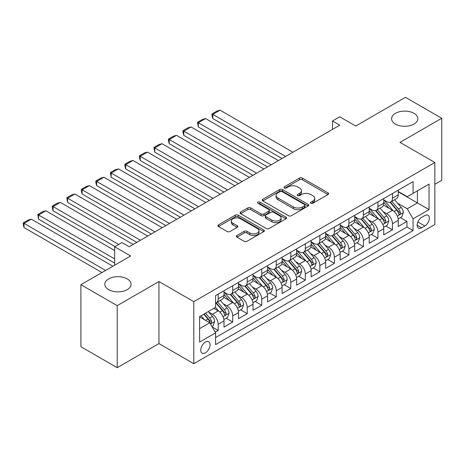 <?xml version="1.0" encoding="UTF-8"?>
<svg xmlns="http://www.w3.org/2000/svg" width="465" height="465" viewBox="0 0 465 465"><rect width="100%" height="100%" fill="white"/><g stroke="black" fill="none" stroke-linecap="round" stroke-linejoin="round"><path stroke-width="0.7" d="M310.882 203.263A1.412 0.814 0 0 0 312.875 203.263L328.023 194.521A2.017 1.163 0 0 0 328.616 193.696A2.017 1.163 0 0 0 328.023 192.876L302.366 178.06A2.017 1.163 0 0 0 299.518 178.06L284.371 186.808A1.412 0.814 0 0 0 283.958 187.383A1.412 0.814 0 0 0 284.371 187.959A1.412 0.814 0 0 0 286.364 187.959L288.329 186.825A6.452 3.726 0 0 1 297.449 186.825L299.588 188.063A6.452 3.726 0 0 1 301.477 190.697A6.452 3.726 0 0 1 299.588 193.33L297.629 194.457A1.412 0.814 0 0 0 297.216 195.038A1.412 0.814 0 0 0 297.629 195.614A1.412 0.814 0 0 0 299.623 195.614L301.582 194.48A6.452 3.726 0 0 1 310.707 194.48L312.84 195.713A6.452 3.726 0 0 1 314.729 198.346A6.452 3.726 0 0 1 312.84 200.979L310.882 202.112A1.412 0.814 0 0 0 310.469 202.688A1.412 0.814 0 0 0 310.882 203.263L310.882 202.112M127.224 278.901A13.142 7.585 0 0 0 112.896 277.256A13.142 7.585 0 0 0 104.788 284.266A13.142 7.585 0 0 0 108.636 289.637A13.142 7.585 0 0 0 122.958 291.282A13.142 7.585 0 0 0 131.072 284.266A13.142 7.585 0 0 0 127.224 278.901M414.013 113.326A13.142 7.585 0 0 0 399.691 111.681A13.142 7.585 0 0 0 391.577 118.691A13.142 7.585 0 0 0 395.43 124.056A13.142 7.585 0 0 0 409.752 125.701A13.142 7.585 0 0 0 417.866 118.691A13.142 7.585 0 0 0 414.013 113.326M205.42 352.807A6.574 3.796 120 0 0 209.709 347.018A6.574 3.796 120 0 0 208.704 341.752A6.574 3.796 120 0 0 205.42 342.077A6.574 3.796 120 0 0 201.124 347.867A6.574 3.796 120 0 0 202.13 353.133A6.574 3.796 120 0 0 205.42 352.807M236.941 235.505A2.017 1.163 0 0 0 236.354 236.325A2.017 1.163 0 0 0 236.941 237.15L244.142 241.306A2.017 1.163 0 0 0 246.991 241.306L263.812 231.593A2.017 1.163 0 0 0 264.399 230.768A2.017 1.163 0 0 0 263.812 229.948L238.156 215.138A2.017 1.163 0 0 0 235.302 215.138L218.486 224.845A2.017 1.163 0 0 0 217.893 225.67A2.017 1.163 0 0 0 218.486 226.49L227.182 231.512A2.017 1.163 0 0 0 230.03 231.512L237.226 227.356A2.017 1.163 0 0 0 237.818 226.531A2.017 1.163 0 0 0 237.226 225.711L232.919 223.223A5.394 3.116 0 0 1 231.338 221.02A5.394 3.116 0 0 1 234.668 218.143A5.394 3.116 0 0 1 240.539 218.817L257.43 228.571A5.394 3.116 0 0 1 259.011 230.768A5.394 3.116 0 0 1 255.68 233.645A5.394 3.116 0 0 1 249.804 232.971L246.991 231.349A2.017 1.163 0 0 0 244.142 231.349L236.941 235.505L236.941 237.15M434.851 184.297L441.75 180.31L441.75 118.273L405.445 97.313L355.713 126.027L339.741 116.802L332.481 120.999L339.741 125.19L129.183 246.752L121.923 242.561L114.663 246.752L114.663 265.195M117.203 305.65L117.203 367.687L158.949 343.583L158.949 281.546L117.203 305.65L80.898 284.69L130.636 255.977L114.663 246.752M158.949 281.546L193.8 301.663L434.851 162.494L434.851 224.537L193.8 363.706L193.8 301.663M441.75 118.273L399.999 142.377L434.851 162.494M288.469 215.714A2.017 1.163 0 0 0 291.317 215.714L308.138 206.001A2.017 1.163 0 0 0 308.731 205.175A2.017 1.163 0 0 0 308.138 204.356L282.482 189.54A2.017 1.163 0 0 0 279.634 189.54L262.812 199.253A2.017 1.163 0 0 0 262.219 200.078A2.017 1.163 0 0 0 262.812 200.897L288.469 215.714M258.459 203.571A1.412 0.814 0 0 1 259.889 203.769L259.889 202.095L285.975 217.149A2.017 1.163 0 0 1 286.562 217.975A2.017 1.163 0 0 1 285.975 218.8L269.154 228.507A2.017 1.163 0 0 1 266.306 228.507L240.649 213.697L240.649 212.052A2.017 1.163 0 0 0 240.056 212.871A2.017 1.163 0 0 0 240.649 213.697M240.649 212.052L247.845 207.896A2.017 1.163 0 0 1 250.699 207.896L261.103 213.9A2.017 1.163 0 0 0 263.951 213.9L268.729 211.145A2.017 1.163 0 0 0 269.316 210.32A2.017 1.163 0 0 0 268.729 209.5L257.895 203.246A1.412 0.814 0 0 1 257.482 202.67A1.412 0.814 0 0 1 258.354 201.915A1.412 0.814 0 0 1 259.889 202.095M117.203 367.687L80.898 346.727L80.898 284.69M215.185 332.161L218.195 330.423L212.168 326.942M208.744 312.137L212.389 314.241A8.213 4.743 60 0 1 218.195 324.303L224.008 320.949L224.008 327.069L232.715 322.036L226.112 318.223M223.264 303.755L226.908 305.86A8.213 4.743 60 0 1 232.715 315.921L238.528 312.567L238.528 318.688L247.241 313.654L240.632 309.841M237.784 295.368L241.428 297.472A8.213 4.743 60 0 1 247.241 307.534L253.047 304.18L253.047 310.3L261.76 305.273L255.151 301.454M252.303 286.986L255.953 289.091A8.213 4.743 60 0 1 261.76 299.152L267.567 295.798L267.567 301.919L276.28 296.885L269.677 293.072M266.829 278.599L270.473 280.709A8.213 4.743 60 0 1 276.28 290.765L282.092 287.411L282.092 293.531L290.805 288.503L284.196 284.69M281.348 270.217L284.993 272.321A8.213 4.743 60 0 1 290.805 282.383L296.612 279.029L296.612 285.15L305.325 280.122L298.716 276.303M295.868 261.836L299.512 263.94A8.213 4.743 60 0 1 305.325 274.001L311.132 270.647L311.132 276.768L319.844 271.734L313.236 267.921M310.393 253.448L314.038 255.558A8.213 4.743 60 0 1 319.844 265.614L325.651 262.26L325.651 268.381L334.364 263.353L327.761 259.54M324.913 245.067L328.557 247.171A8.213 4.743 60 0 1 334.364 257.232L340.177 253.878L340.177 259.999L348.89 254.971L342.281 251.152M339.433 236.685L343.077 238.789A8.213 4.743 60 0 1 348.89 248.851L354.696 245.497L354.696 251.617L363.409 246.584L356.8 242.771M353.952 228.298L357.602 230.402A8.213 4.743 60 0 1 363.409 240.463L369.216 237.109L369.216 243.23L377.929 238.202L371.32 234.389M368.478 219.916L372.122 222.02A8.213 4.743 60 0 1 377.929 232.082L383.735 228.728L383.735 234.848L392.448 229.815L392.448 223.7A8.213 4.743 -120 0 0 386.642 213.638L382.997 211.534M385.845 226.002L392.448 229.815M224.008 320.949A8.213 4.743 -120 0 0 218.195 310.887L213.842 308.371M238.528 312.567A8.213 4.743 -120 0 0 232.715 302.506L223.735 297.321M253.047 304.18A8.213 4.743 -120 0 0 247.241 294.118L238.26 288.934M267.567 295.798A8.213 4.743 -120 0 0 261.76 285.737L252.78 280.552M282.092 287.411A8.213 4.743 -120 0 0 276.28 277.355L267.299 272.17M296.612 279.029A8.213 4.743 -120 0 0 290.805 268.968L281.825 263.783M311.132 270.647A8.213 4.743 -120 0 0 305.325 260.586L296.344 255.401M325.651 262.26A8.213 4.743 -120 0 0 319.844 252.204L310.864 247.02M340.177 253.878A8.213 4.743 -120 0 0 334.364 243.817L325.384 238.632M354.696 245.497A8.213 4.743 -120 0 0 348.89 235.435L339.909 230.251M369.216 237.109A8.213 4.743 -120 0 0 363.409 227.048L354.429 221.863M383.735 228.728A8.213 4.743 -120 0 0 377.929 218.666L368.948 213.482M424.836 215.562L421.639 217.411A6.365 3.674 120 0 0 417.477 223.02A6.365 3.674 120 0 0 418.454 228.123A6.365 3.674 120 0 0 421.639 227.804L424.836 225.961A6.365 3.674 120 0 0 428.992 220.352A6.365 3.674 120 0 0 428.015 215.249A6.365 3.674 120 0 0 424.836 215.562M199.607 328.662L209.773 322.791L215.586 332.853L215.586 344.588L413.071 230.57L413.071 218.835L407.264 208.773L397.517 203.147M215.586 332.853L199.607 342.077L199.607 316.589L215.586 307.365L215.586 295.63L413.071 181.612L413.071 193.347L429.044 184.128L429.044 209.61L413.071 218.835M224.008 292.107L226.908 293.787A8.213 4.743 60 0 0 231.018 294.194L236.825 290.84A8.213 4.743 -120 0 0 238.528 287.079L238.528 282.383M238.528 283.726L241.428 285.4A8.213 4.743 60 0 0 245.537 285.806L251.344 282.453A8.213 4.743 -120 0 0 253.047 278.692L253.047 274.001M253.047 275.338L255.953 277.018A8.213 4.743 60 0 0 260.057 277.425L265.87 274.071A8.213 4.743 -120 0 0 267.567 270.31L267.567 265.614M267.567 266.957L270.473 268.636A8.213 4.743 60 0 0 274.582 269.043L280.389 265.689A8.213 4.743 -120 0 0 282.092 261.929L282.092 257.232M282.092 258.575L284.993 260.249A8.213 4.743 60 0 0 289.102 260.656L294.909 257.302A8.213 4.743 -120 0 0 296.612 253.541L296.612 248.851M296.612 250.187L299.512 251.867A8.213 4.743 60 0 0 303.622 252.274L309.428 248.92A8.213 4.743 -120 0 0 311.132 245.16L311.132 240.463M311.132 241.806L314.038 243.48A8.213 4.743 60 0 0 318.141 243.887L323.954 240.539A8.213 4.743 -120 0 0 325.651 236.778L325.651 232.082M325.651 233.424L328.557 235.098A8.213 4.743 60 0 0 332.667 235.505L338.474 232.151A8.213 4.743 -120 0 0 340.177 228.391L340.177 223.694M340.177 225.037L343.077 226.717A8.213 4.743 60 0 0 347.186 227.123L352.993 223.77A8.213 4.743 -120 0 0 354.696 220.009L354.696 215.312M354.696 216.655L357.602 218.329A8.213 4.743 60 0 0 361.706 218.736L367.513 215.382A8.213 4.743 -120 0 0 369.216 211.621L369.216 206.931M369.216 208.274L372.122 209.948A8.213 4.743 60 0 0 376.226 210.354L382.038 207.001A8.213 4.743 -120 0 0 383.735 203.24L383.735 198.543M215.586 337.549L406.974 227.054L406.974 221.433L398.261 226.467L398.261 220.346A8.213 4.743 -120 0 0 392.448 210.285L383.468 205.1M383.735 199.886L386.642 201.566A8.213 4.743 -120 0 0 390.751 201.973A8.213 4.743 -120 0 0 392.448 198.212L392.448 193.516M390.751 201.973L396.558 198.619A8.213 4.743 -120 0 0 398.261 194.858L398.261 190.162M218.195 294.118L218.195 298.815A8.213 4.743 60 0 1 216.498 302.575A8.213 4.743 60 0 1 215.586 302.907M216.498 302.575L222.305 299.222A8.213 4.743 -120 0 0 224.008 295.461L224.008 290.765M232.715 285.737L232.715 290.433A8.213 4.743 60 0 1 231.018 294.194M247.241 277.355L247.241 282.046A8.213 4.743 60 0 1 245.537 285.806M261.76 268.968L261.76 273.664A8.213 4.743 60 0 1 260.057 277.425M276.28 260.586L276.28 265.283A8.213 4.743 60 0 1 274.582 269.043M290.805 252.199L290.805 256.895A8.213 4.743 60 0 1 289.102 260.656M305.325 243.817L305.325 248.513A8.213 4.743 60 0 1 303.622 252.274M319.844 235.435L319.844 240.132A8.213 4.743 60 0 1 318.141 243.887M334.364 227.048L334.364 231.744A8.213 4.743 60 0 1 332.667 235.505M348.89 218.666L348.89 223.363A8.213 4.743 60 0 1 347.186 227.123M363.409 210.285L363.409 214.975A8.213 4.743 60 0 1 361.706 218.736M377.929 201.897L377.929 206.594A8.213 4.743 60 0 1 376.226 210.354M377.929 232.082L377.929 238.202M363.409 240.463L363.409 246.584M348.89 248.851L348.89 254.971M334.364 257.232L334.364 263.353M319.844 265.614L319.844 271.734M305.325 274.001L305.325 280.122M290.805 282.383L290.805 288.503M276.28 290.765L276.28 296.885M261.76 299.152L261.76 305.273M247.241 307.534L247.241 313.654M232.715 315.921L232.715 322.036M218.195 324.303L218.195 330.423M209.773 322.791L199.607 316.927M407.264 208.773L417.425 202.903L417.425 190.83L429.044 184.128M398.261 191.842L429.044 209.61M398.261 191.504L407.264 196.701L413.071 193.347M158.949 343.583L193.8 363.706M332.481 120.999L332.481 129.38M400.365 217.62L406.974 221.433M406.974 227.054L413.071 230.57M311.445 203.467L312.84 202.659A6.452 3.726 0 0 0 314.729 200.026L314.729 198.346M301.477 190.697L301.477 192.37A6.452 3.726 0 0 1 299.588 195.004L298.193 195.812M327.994 194.539L302.366 179.74A2.017 1.163 0 0 0 299.518 179.74L284.935 188.156M308.115 206.018L282.482 191.22A2.017 1.163 0 0 0 279.634 191.22L262.841 200.915M304.575 205.757A1.412 0.814 0 0 0 304.988 205.175A1.412 0.814 0 0 0 304.575 204.6L282.057 191.597A1.412 0.814 0 0 0 280.058 191.597L277.994 192.795A6.452 3.726 0 0 0 276.105 195.428A6.452 3.726 0 0 0 277.994 198.061L293.386 206.948A6.452 3.726 0 0 0 302.506 206.948L304.575 205.757L304.575 207.431A1.412 0.814 0 0 0 304.988 206.855L304.988 205.175M276.105 195.428L276.105 197.102A6.452 3.726 0 0 0 277.994 199.735L277.994 198.061M304.575 207.431L302.506 208.622A6.452 3.726 0 0 1 293.386 208.622L277.994 199.735M240.672 213.708L247.845 209.57L247.845 207.896M269.316 210.32L269.316 211.999A2.017 1.163 0 0 1 268.729 212.819L263.951 215.58A2.017 1.163 0 0 1 261.103 215.58L250.699 209.57A2.017 1.163 0 0 0 247.845 209.57M259.889 203.769L285.946 218.812M271.897 220.137A5.394 3.116 0 0 0 277.774 220.811A5.394 3.116 0 0 0 281.104 217.934A5.394 3.116 0 0 0 279.523 215.731L273.571 212.296A2.017 1.163 0 0 0 270.723 212.296L265.951 215.051A2.017 1.163 0 0 0 265.358 215.876A2.017 1.163 0 0 0 265.951 216.702L271.897 220.137L271.897 221.811A5.394 3.116 0 0 0 277.774 222.485A5.394 3.116 0 0 0 281.104 219.608L281.104 217.934M265.358 215.876L265.358 217.55A2.017 1.163 0 0 0 265.951 218.376L265.951 216.702M271.897 221.811L265.951 218.376M259.011 230.768L259.011 232.448A5.394 3.116 0 0 1 255.68 235.325A5.394 3.116 0 0 1 249.804 234.651L246.991 233.023A2.017 1.163 0 0 0 244.142 233.023L236.97 237.162M231.338 221.02L231.338 222.694A5.394 3.116 0 0 0 232.919 224.897L232.919 223.223M237.202 227.373L232.919 224.897M263.783 231.611L238.156 216.812A2.017 1.163 0 0 0 235.302 216.812L218.509 226.507M398.139 218.905L401.888 216.737L403.341 212.546A5.441 3.145 -120 0 0 401.219 207.437L394.587 199.752M285.65 156.42L212.825 114.373L220.085 110.182L292.909 152.224M393.256 210.814L385.392 201.705A15.711 9.068 -120 0 0 383.735 199.979M212.825 118.563L212.023 115.587L212.023 113.913L212.825 114.373L212.825 118.563L282.017 158.513M388.943 208.256L384.543 203.164A13.043 7.527 -120 0 0 383.735 202.287M390.007 202.263L396.721 210.035A5.441 3.145 60 0 1 398.662 213.784L399.057 214.429L399.79 214.324L400.406 212.778A5.441 3.145 -120 0 0 398.464 209.029L391.826 201.351M390.402 202.141L397.616 210.488A2.773 1.598 60 0 1 398.313 211.575L400.406 212.778M212.023 113.913L217.108 110.978L220.085 110.182M383.613 227.286L387.368 225.124L388.821 220.933A5.441 3.145 -120 0 0 386.7 215.818L380.068 208.14M271.124 164.802L198.305 122.76L205.565 118.563L278.384 160.611M378.737 219.195L370.867 210.087A15.711 9.068 -120 0 0 369.216 208.361M198.305 126.951L197.503 122.295L198.305 122.76L198.305 126.951L267.497 166.9M374.424 216.644L370.018 211.546A13.043 7.527 -120 0 0 369.216 210.668M375.488 210.651L382.201 218.422A5.441 3.145 60 0 1 384.137 222.171L384.538 222.816L385.27 222.712L385.88 221.16A5.441 3.145 -120 0 0 383.939 217.411L377.307 209.732M375.883 210.523L383.096 218.87A2.773 1.598 60 0 1 383.794 219.957L385.88 221.16M197.503 122.295L202.589 119.36L205.565 118.563M369.094 235.674L372.849 233.506L374.296 229.315A5.441 3.145 -120 0 0 372.18 224.206L365.542 216.521M256.604 173.183L183.78 131.142L191.039 126.951L263.864 168.993M364.217 227.583L356.347 218.474A15.711 9.068 -120 0 0 354.696 216.742M183.78 135.332L182.983 132.356L182.983 130.682L183.78 131.142L183.78 135.332L252.972 175.282M359.898 225.025L355.498 219.928A13.043 7.527 -120 0 0 354.696 219.056M360.968 219.032L367.675 226.804A5.441 3.145 60 0 1 369.617 230.553L370.012 231.198L370.75 231.093L371.361 229.547A5.441 3.145 -120 0 0 369.419 225.798L362.787 218.114M361.363 218.905L368.571 227.257A2.773 1.598 60 0 1 369.274 228.338L371.361 229.547M182.983 130.682L188.063 127.747L191.039 126.951M354.574 244.055L358.323 241.887L359.776 237.696A5.441 3.145 -120 0 0 357.661 232.587L351.023 224.909M242.085 181.571L169.26 139.523L176.52 135.332L249.345 177.374M349.692 235.964L341.827 226.856A15.711 9.068 -120 0 0 340.177 225.13M169.26 143.714L168.464 140.738L168.464 139.064L169.26 139.523L169.26 143.714L238.452 183.663M345.379 233.407L340.979 228.315A13.043 7.527 -120 0 0 340.177 227.437M346.448 227.42L353.156 235.185A5.441 3.145 60 0 1 355.097 238.934L355.493 239.58L356.231 239.475L356.841 237.929A5.441 3.145 -120 0 0 354.9 234.18L348.262 226.502M346.838 227.292L354.051 235.639A2.773 1.598 60 0 1 354.749 236.726L356.841 237.929M168.464 139.064L173.544 136.129L176.52 135.332M340.055 252.443L343.804 250.275L345.257 246.084A5.441 3.145 -120 0 0 343.135 240.969L336.503 233.291M227.559 189.953L154.74 147.911L162 143.714L234.825 185.762M335.172 244.352L327.302 235.238A15.711 9.068 -120 0 0 325.651 233.511M154.74 152.102L153.938 147.446L154.74 147.911L154.74 152.102L223.932 192.051M330.859 241.794L326.459 236.697A13.043 7.527 -120 0 0 325.651 235.819M331.923 235.802L338.636 243.573A5.441 3.145 60 0 1 340.578 247.322L340.973 247.967L341.705 247.862L342.316 246.316A5.441 3.145 -120 0 0 340.38 242.567L333.742 234.883M332.318 235.674L339.531 244.02A2.773 1.598 60 0 1 340.229 245.107L342.316 246.316M153.938 147.446L159.024 144.51L162 143.714M325.529 260.824L329.284 258.656L330.737 254.465A5.441 3.145 -120 0 0 328.616 249.356L321.983 241.672M213.04 198.334L140.221 156.292L147.481 152.102L220.3 194.143M320.652 252.733L312.782 243.625A15.711 9.068 -120 0 0 311.132 241.893M140.221 160.483L139.419 157.507L139.419 155.833L140.221 156.292L140.221 160.483L209.413 200.432M316.334 250.176L311.934 245.078A13.043 7.527 -120 0 0 311.132 244.206M317.403 244.183L324.117 251.954A5.441 3.145 60 0 1 326.052 255.704L326.453 256.349L327.186 256.244L327.796 254.698A5.441 3.145 -120 0 0 325.855 250.949L319.223 243.265M317.798 244.055L325.012 252.408A2.773 1.598 60 0 1 325.709 253.489L327.796 254.698M139.419 155.833L144.505 152.898L147.481 152.102M311.009 269.206L314.764 267.044L316.212 262.847A5.441 3.145 -120 0 0 314.096 257.738L307.458 250.06M198.52 206.722L125.695 164.674L132.955 160.483L205.78 202.531M306.133 261.115L298.263 252.007A15.711 9.068 -120 0 0 296.612 250.28M125.695 168.871L124.899 165.889L124.899 164.215L125.695 164.674L125.695 168.871L194.887 208.814M301.814 258.557L297.414 253.466A13.043 7.527 -120 0 0 296.612 252.588M302.884 252.571L309.591 260.336A5.441 3.145 60 0 1 311.533 264.085L311.928 264.73L312.666 264.626L313.276 263.08A5.441 3.145 -120 0 0 311.335 259.331L304.703 251.652M303.279 252.443L310.486 260.789A2.773 1.598 60 0 1 311.184 261.876L313.276 263.08M124.899 164.215L129.979 161.279L132.955 160.483M296.49 277.593L300.239 275.425L301.692 271.235A5.441 3.145 -120 0 0 299.576 266.125L292.938 258.441M184.001 215.103L111.176 173.061L118.436 168.871L191.26 210.912M291.607 269.502L283.743 260.388A15.711 9.068 -120 0 0 282.092 258.662M111.176 177.252L110.379 172.596L111.176 173.061L111.176 177.252L180.368 217.202M287.294 266.945L282.894 261.847A13.043 7.527 -120 0 0 282.092 260.97M288.364 260.952L295.072 268.724A5.441 3.145 60 0 1 297.013 272.473L297.408 273.118L298.141 273.013L298.757 271.467A5.441 3.145 -120 0 0 296.815 267.718L290.177 260.034M288.753 260.824L295.967 269.171A2.773 1.598 60 0 1 296.664 270.258L298.757 271.467M110.379 172.596L115.46 169.667L118.436 168.871M281.97 285.975L285.719 283.807L287.172 279.616A5.441 3.145 -120 0 0 285.051 274.507L278.419 266.823M169.475 223.485L96.656 181.443L103.916 177.252L176.741 219.294M277.088 277.884L269.218 268.776A15.711 9.068 -120 0 0 267.567 267.05M96.656 185.634L95.854 182.658L95.854 180.984L96.656 181.443L96.656 185.634L165.848 225.583M272.775 275.327L268.375 270.235A13.043 7.527 -120 0 0 267.567 269.357M273.839 269.334L280.552 277.105A5.441 3.145 60 0 1 282.493 280.854L282.889 281.499L283.621 281.395L284.231 279.849A5.441 3.145 -120 0 0 282.296 276.1L275.658 268.415M274.234 269.212L281.447 277.559A2.773 1.598 60 0 1 282.145 278.64L284.231 279.849M95.854 180.984L100.94 178.049L103.916 177.252M267.445 294.357L271.2 292.194L272.653 287.998A5.441 3.145 -120 0 0 270.531 282.889L263.899 275.21M154.955 231.872L82.131 189.825L89.396 185.634L162.215 227.681M262.568 286.266L254.698 277.157A15.711 9.068 -120 0 0 253.047 275.431M82.131 194.021L81.334 191.045L81.334 189.365L82.131 189.825L82.131 194.021L151.328 233.965M258.249 283.714L253.849 278.616A13.043 7.527 -120 0 0 253.047 277.739M259.319 277.721L266.032 285.487A5.441 3.145 60 0 1 267.968 289.236L268.363 289.881L269.101 289.782L269.712 288.23A5.441 3.145 -120 0 0 267.77 284.481L261.138 276.803M259.714 277.593L266.922 285.94A2.773 1.598 60 0 1 267.625 287.027L269.712 288.23M81.334 189.365L86.414 186.43L89.396 185.634M252.925 302.744L256.68 300.576L258.127 296.385A5.441 3.145 -120 0 0 256.012 291.276L249.374 283.592M140.436 240.254L67.611 198.212L74.871 194.021L147.696 236.063M248.048 294.653L240.178 285.539A15.711 9.068 -120 0 0 238.528 283.813M67.611 202.403L66.815 197.747L67.611 198.212L67.611 202.403L136.803 242.352M243.73 292.096L239.33 286.998A13.043 7.527 -120 0 0 238.528 286.126M244.799 286.103L251.507 293.874A5.441 3.145 60 0 1 253.448 297.623L253.844 298.268L254.582 298.164L255.192 296.618A5.441 3.145 -120 0 0 253.251 292.869L246.619 285.185M245.195 285.975L252.402 294.328A2.773 1.598 60 0 1 253.1 295.409L255.192 296.618M66.815 197.747L71.895 194.818L74.871 194.021M238.406 311.126L242.155 308.958L243.608 304.767A5.441 3.145 -120 0 0 241.486 299.658L234.854 291.974M118.656 244.445L53.091 206.594L60.351 202.403L133.176 244.445M233.523 303.035L225.659 293.927A15.711 9.068 -120 0 0 224.008 292.2M53.091 210.785L52.295 207.809L52.295 206.135L53.091 206.594L53.091 210.785L115.024 246.543M229.21 300.477L224.81 295.385A13.043 7.527 -120 0 0 224.008 294.508M230.274 294.485L236.987 302.256A5.441 3.145 60 0 1 238.929 306.005L239.324 306.65L240.056 306.545L240.672 304.999A5.441 3.145 -120 0 0 238.731 301.25L232.093 293.566M230.669 294.362L237.882 302.709A2.773 1.598 60 0 1 238.58 303.79L240.672 304.999M52.295 206.135L57.375 203.199L60.351 202.403M223.886 319.507L227.635 317.345L229.088 313.148A5.441 3.145 -120 0 0 226.967 308.039L220.334 300.361M114.663 258.906L38.572 214.981L45.832 210.785L114.663 250.525M219.003 311.416L215.528 307.4M38.572 219.172L37.77 214.516L38.572 214.981L38.572 219.172L114.663 263.103M214.691 308.865L214.127 308.208M215.754 302.872L222.468 310.643A5.441 3.145 60 0 1 224.409 314.387L224.804 315.032L225.537 314.933L226.147 313.381A5.441 3.145 -120 0 0 224.211 309.632L217.574 301.954M216.149 302.744L223.363 311.091A2.773 1.598 60 0 1 224.06 312.178L226.147 313.381M37.77 214.516L42.856 211.581L45.832 210.785M211.877 326.442L213.115 325.727L214.568 321.536A5.441 3.145 -120 0 0 212.447 316.427L208.268 311.591M105.584 270.438L24.046 223.363L31.312 219.172L112.844 266.242M204.373 319.67L201.008 315.781M24.046 227.554L23.25 224.578L23.25 222.904L24.046 223.363L24.046 227.554L101.951 272.531M200.165 317.246L199.607 316.601M203.769 314.189L207.942 319.025A5.441 3.145 60 0 1 209.884 322.774L210.279 323.419L211.017 323.315L211.627 321.768A5.441 3.145 -120 0 0 209.686 318.019L205.513 313.183M204.106 313.991L208.837 319.478A2.773 1.598 60 0 1 209.541 320.559L211.627 321.768M23.25 222.904L28.33 219.968L31.312 219.172M212.389 314.241L218.195 310.887M226.908 305.86L232.715 302.506M241.428 297.472L247.241 294.118M255.953 289.091L261.76 285.737M270.473 280.709L276.28 277.355M284.993 272.321L290.805 268.968M299.512 263.94L305.325 260.586M314.038 255.558L319.844 252.204M328.557 247.171L334.364 243.817M343.077 238.789L348.89 235.435M357.602 230.402L363.409 227.048M372.122 222.02L377.929 218.666M386.642 213.638L392.448 210.285M392.448 198.212L398.261 194.858M218.195 298.815L224.008 295.461M232.715 290.433L238.528 287.079M247.241 282.046L253.047 278.692M261.76 273.664L267.567 270.31M276.28 265.283L282.092 261.929M290.805 256.895L296.612 253.541M305.325 248.513L311.132 245.16M319.844 240.132L325.651 236.778M334.364 231.744L340.177 228.391M348.89 223.363L354.696 220.009M363.409 214.975L369.216 211.621M377.929 206.594L383.735 203.24M392.448 223.7L398.261 220.346M417.872 221.939L424.836 225.961M417.134 225.205L421.639 227.804M312.84 202.659L312.84 200.979M297.629 195.614L297.629 194.457M299.588 195.004L299.588 193.33M284.371 187.959L284.371 186.808M299.518 179.74L299.518 178.06M302.366 179.74L302.366 178.06M328.023 194.521L328.023 192.876M262.812 200.897L262.812 199.253M279.634 191.22L279.634 189.54M282.482 191.22L282.482 189.54M308.138 206.001L308.138 204.356M293.386 208.622L293.386 206.948M302.506 208.622L302.506 206.948M250.699 209.57L250.699 207.896M261.103 215.58L261.103 213.9M263.951 215.58L263.951 213.9M268.729 212.819L268.729 211.145M285.975 218.8L285.975 217.149M244.142 233.023L244.142 231.349M246.991 233.023L246.991 231.349M249.804 234.651L249.804 232.971M237.226 227.356L237.226 225.711M218.486 226.49L218.486 224.845M235.302 216.812L235.302 215.138M238.156 216.812L238.156 215.138M263.812 231.593L263.812 229.948M397.308 216.115L403.306 212.65M385.392 201.705L386.136 201.275M398.464 209.029L401.219 207.437M394.122 211.534L396.721 210.035M382.788 224.496L388.787 221.038M370.867 210.087L371.616 209.657M383.939 217.411L386.7 215.818M379.603 219.916L382.201 218.422M368.263 232.884L374.261 229.419M356.347 218.474L357.097 218.039M369.419 225.798L372.18 224.206M365.083 228.303L367.675 226.804M353.743 241.265L359.741 237.801M341.827 226.856L342.571 226.426M354.9 234.18L357.661 232.587M350.564 236.685L353.156 235.185M339.223 249.647L345.222 246.188M327.302 235.238L328.052 234.808M340.38 242.567L343.135 240.969M336.038 245.067L338.636 243.573M324.704 258.034L330.702 254.57M312.782 243.625L313.532 243.189M325.855 250.949L328.616 249.356M321.518 253.454L324.117 251.954M310.178 266.416L316.177 262.952M298.263 252.007L299.012 251.577M311.335 259.331L314.096 257.738M306.999 261.836L309.591 260.336M295.659 274.803L301.657 271.339M283.743 260.388L284.487 259.958M296.815 267.718L299.576 266.125M292.479 270.223L295.072 268.724M281.139 283.185L287.138 279.721M269.218 268.776L269.967 268.34M282.296 276.1L285.051 274.507M277.954 278.605L280.552 277.105M266.619 291.567L272.612 288.102M254.698 277.157L255.448 276.727M267.77 284.481L270.531 282.889M263.434 286.986L266.032 285.487M252.094 299.954L258.092 296.49M240.178 285.539L240.928 285.109M253.251 292.869L256.012 291.276M248.915 295.374L251.507 293.874M237.574 308.336L243.573 304.871M225.659 293.927L226.403 293.491M238.731 301.25L241.486 299.658M234.389 303.755L236.987 302.256M223.055 316.717L229.053 313.259M224.211 309.632L226.967 308.039M219.869 312.137L222.468 310.643M210.465 323.989L214.528 321.641M209.686 318.019L212.447 316.427M205.594 320.379L207.942 319.025"/></g></svg>

